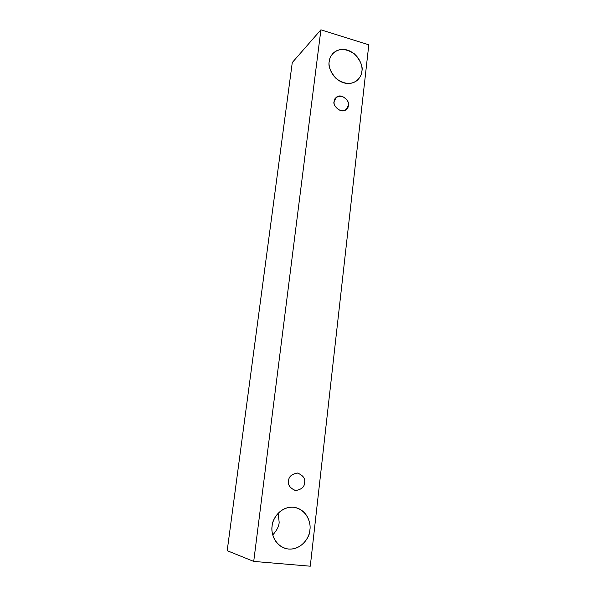 <?xml version="1.0" encoding="UTF-8"?>
<svg xmlns="http://www.w3.org/2000/svg" width="596" height="596" viewBox="0 0 596 596"><rect width="100%" height="100%" fill="white"/><g stroke="black" fill="none" stroke-linecap="round" stroke-linejoin="round"><path stroke-width="0.89" d="M368.805 44.789L310.278 566.2L253.717 561.41L320.909 29.8L368.805 44.789L320.909 29.8L292.278 62.535L320.909 29.8L253.717 561.41L227.195 550.689L253.717 561.41L310.278 566.2L368.805 44.789M292.278 62.535L227.195 550.689L292.278 62.535M329.238 61.477C329.275 56.3 335.637 46.905 347.595 50.124C359.41 54.251 362.986 66.521 361.876 71.289C361.876 76.362 355.805 85.884 343.736 82.859C331.734 78.851 328.038 66.283 329.238 61.477C328.046 66.126 330.37 71.848 336.219 78.635C344.51 84.483 351.618 84.975 357.533 80.125C360.319 77.122 361.772 74.18 361.876 71.289C363.076 66.506 360.587 60.695 354.404 53.863C345.702 48.231 338.55 48.067 332.955 53.387C330.638 56.158 329.402 58.855 329.238 61.477M272.126 526.149C272.245 519.667 279.785 506.317 293.612 507.241C307.253 509.342 311.224 523.69 309.883 529.918C309.816 536.244 302.656 549.698 288.673 549.072C274.786 547.195 270.659 532.459 272.126 526.149C271.046 531.818 273.422 544.222 284.94 548.305C300.22 552.835 310.404 536.691 309.883 529.918C311.105 524.026 307.886 510.31 295.005 507.457C280.604 505.006 271.985 519.593 272.126 526.149M288.613 480.83C288.71 476.651 291.727 474.058 297.65 473.053C303.14 475.459 305.45 478.685 304.571 482.738C304.504 486.895 301.509 489.502 295.579 490.56C290.036 488.161 287.712 484.921 288.613 480.83C287.682 484.839 289.939 488.079 295.385 490.538C301.464 489.599 304.526 486.999 304.571 482.738C305.495 478.566 303.111 475.325 297.411 473.023C291.593 474.14 288.658 476.74 288.613 480.83M334.2 101.409C334.252 97.938 336.904 96.224 342.149 96.284C347.036 99.13 349.107 102.184 348.362 105.432C348.332 108.897 345.702 110.625 340.458 110.61C335.526 107.757 333.44 104.695 334.2 101.409C331.95 104.762 340.964 114.618 346.306 109.463L348.362 105.432C350.664 102.013 341.329 92.149 336.129 97.528L334.2 101.409M272.745 534.94C276.894 530.38 279.032 526.156 279.159 522.26L278.213 513.149L279.159 522.26C279.032 526.156 276.894 530.38 272.745 534.94"/></g></svg>
